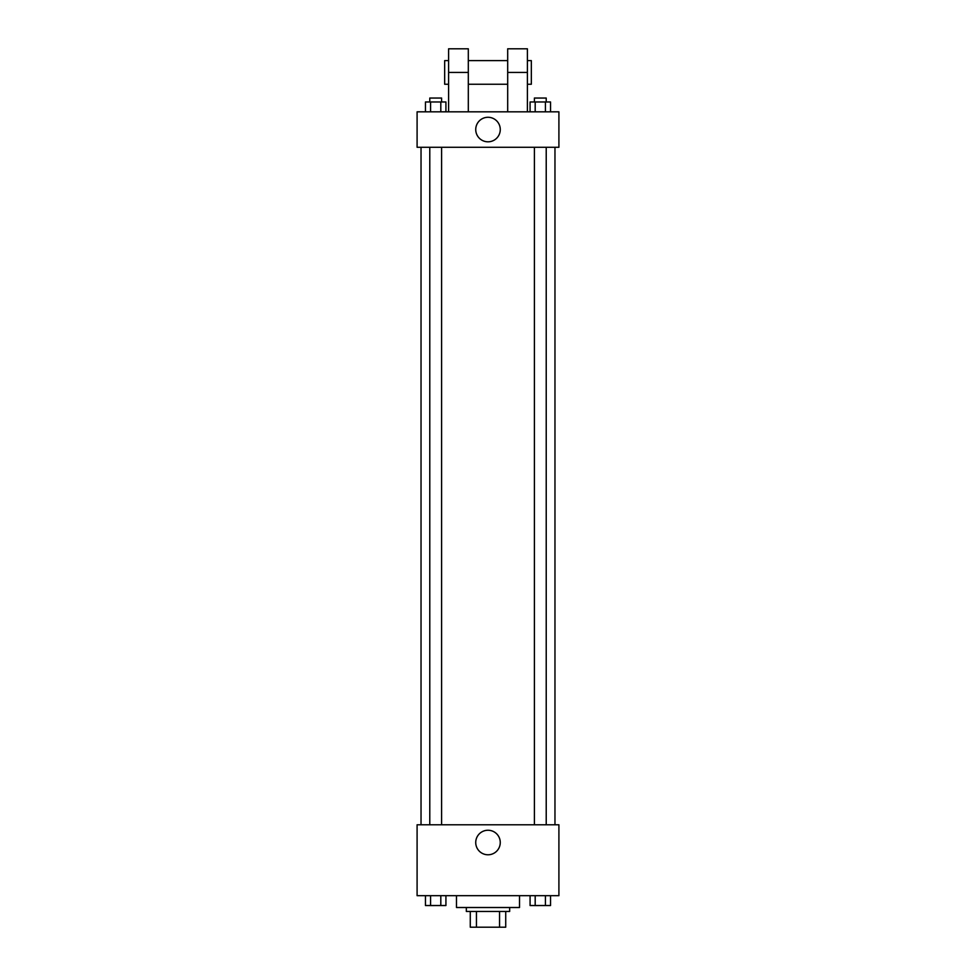 <?xml version="1.0" encoding="UTF-8"?>
<svg xmlns="http://www.w3.org/2000/svg" width="976" height="976" viewBox="0 0 976 976"><rect width="100%" height="100%" fill="white"/><g stroke="black" fill="none" stroke-linecap="round" stroke-linejoin="round"><path stroke-width="1.46" d="M499.553 911.45L499.553 927.2L470.273 927.2L470.273 911.45M499.553 927.2L505.727 927.2L505.727 911.45L505.727 927.2M509.667 907.509L509.667 911.45L466.333 911.45L466.333 907.509M476.447 911.45L476.447 927.2M456.487 895.687L456.487 907.509L519.513 907.509L519.513 895.687M558.906 895.687L417.094 895.687L417.094 824.781L558.906 824.781L558.906 895.687M500.261 842.508A12.261 12.261 0 0 1 481.863 853.134A12.261 12.261 0 0 1 481.863 831.894A12.261 12.261 0 0 1 500.261 842.508M554.966 147.278L554.966 824.781M534.397 824.781L534.397 147.278M441.603 147.278L441.603 824.781M558.906 147.278L417.094 147.278L417.094 111.825L558.906 111.825L558.906 147.278L417.094 147.278M550.549 895.687L550.549 905.533L530.078 905.533L530.078 895.687M545.425 895.687L545.425 905.533M535.19 895.687L535.19 905.533M546.218 905.533L534.397 905.569M445.922 895.687L445.922 905.533L425.451 905.533L425.451 895.687M440.81 895.687L440.81 905.533M430.575 895.687L430.575 905.533M441.603 905.533L429.782 905.569M550.549 111.825L550.549 101.98L530.078 101.98L530.078 111.825M545.425 101.98L545.425 111.825M535.19 101.98L535.19 111.825M534.397 101.98L534.397 98.039L546.218 98.039L546.218 101.98M445.922 111.825L445.922 101.98L425.451 101.98L425.451 111.825M440.81 101.98L440.81 111.825M430.575 101.98L430.575 111.825M429.782 101.98L429.782 98.039L441.603 98.039L441.603 101.98M475.739 129.552A12.261 12.261 0 0 1 494.137 118.926A12.261 12.261 0 0 1 494.137 140.166A12.261 12.261 0 0 1 475.739 129.552M507.691 111.825L507.691 72.431L527.394 72.431L527.394 48.8L507.691 48.8L507.691 72.431M507.691 60.622L468.309 60.622M448.606 111.825L448.606 72.431L468.309 72.431L468.309 111.825M468.309 72.431L468.309 48.8L448.606 48.8L448.606 72.431M527.394 111.825L527.394 72.431M527.394 84.253L531.334 84.253L531.334 60.622L527.394 60.622M448.606 60.622L444.666 60.622L444.666 84.253L448.606 84.253M421.034 147.278L421.034 824.781M546.218 824.781L546.218 147.278M429.782 147.278L429.782 824.781M507.691 84.253L468.309 84.253"/></g></svg>
